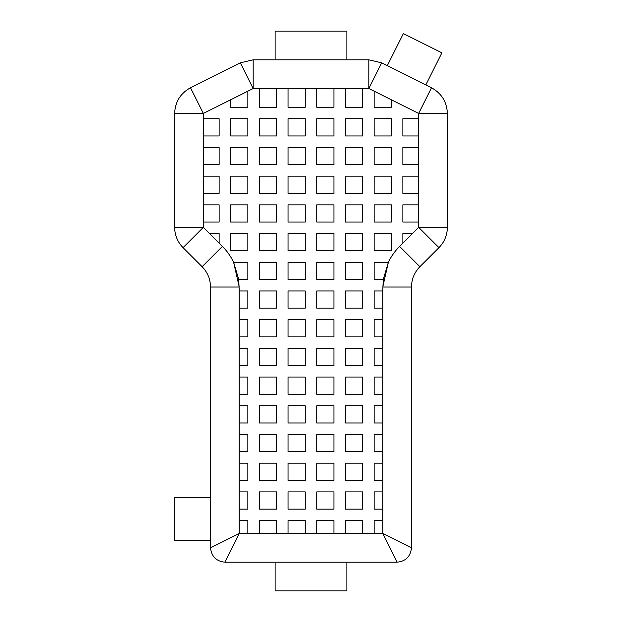 <?xml version="1.0" encoding="UTF-8"?>
<svg xmlns="http://www.w3.org/2000/svg" width="622" height="622" viewBox="0 0 622 622"><rect width="100%" height="100%" fill="white"/><g stroke="black" fill="none" stroke-linecap="round" stroke-linejoin="round"><path stroke-width="0.93" d="M183.047 247.642L203.347 227.341L174.642 227.341C174.766 235.217 177.565 241.981 183.047 247.642L202.111 266.706C207.593 272.366 210.399 279.13 210.524 287.006L210.524 547.842C211.433 556.496 216.223 561.277 224.876 562.195C216.223 561.277 211.433 556.496 210.524 547.842L239.229 533.482L224.876 562.195L397.124 562.195C405.777 561.277 410.567 556.496 411.476 547.842L382.771 533.482L397.124 562.195C405.777 561.277 410.567 556.496 411.476 547.842L411.476 287.006C411.601 279.13 414.407 272.366 419.889 266.706L438.953 247.642L418.653 227.341L418.653 222.062L402.862 222.062L402.862 204.84L418.653 204.84L418.653 193.356L402.862 193.356L402.862 176.127L418.653 176.127L418.653 164.643L402.862 164.643L402.862 147.422L418.653 147.422L418.653 135.938L402.862 135.938L402.862 118.716L418.653 118.716L418.653 113.437L391.378 99.8L391.378 107.233L374.156 107.233L374.156 91.185L368.815 88.518L362.673 88.518L362.673 107.233L345.451 107.233L345.451 88.518L333.967 88.518L333.967 107.233L316.738 107.233L316.738 88.518L305.262 88.518L305.262 107.233L288.033 107.233L288.033 88.518L276.549 88.518L276.549 107.233L259.327 107.233L259.327 88.518L253.185 88.518L247.844 91.185L247.844 107.233L230.622 107.233L230.622 99.8L203.347 113.437L203.347 118.716L219.138 118.716L219.138 135.938L203.347 135.938L203.347 147.422L219.138 147.422L219.138 164.643L203.347 164.643L203.347 176.127L219.138 176.127L219.138 193.356L203.347 193.356L203.347 204.84L219.138 204.84L219.138 222.062L203.347 222.062L203.347 227.341L209.552 233.545L219.138 233.545L219.138 243.132L222.412 246.405C227.046 251.055 230.785 256.334 233.623 262.251L247.844 262.251L247.844 279.48L238.731 279.48L239.229 290.956L247.844 290.956L247.844 308.185L239.229 308.185L239.229 319.669L247.844 319.669L247.844 336.891L239.229 336.891L239.229 348.374L247.844 348.374L247.844 365.596L239.229 365.596L239.229 377.08L247.844 377.08L247.844 394.309L239.229 394.309L239.229 405.793L247.844 405.793L247.844 423.014L239.229 423.014L239.229 434.498L247.844 434.498L247.844 451.72L239.229 451.72L239.229 463.203L247.844 463.203L247.844 480.433L239.229 480.433L239.229 491.916L247.844 491.916L247.844 509.138L239.229 509.138L239.229 520.622L247.844 520.622L247.844 533.482L259.327 533.482L259.327 520.622L276.549 520.622L276.549 533.482L288.033 533.482L288.033 520.622L305.262 520.622L305.262 533.482L316.738 533.482L316.738 520.622L333.967 520.622L333.967 533.482L345.451 533.482L345.451 520.622L362.673 520.622L362.673 533.482L374.156 533.482L374.156 520.622L382.771 520.622L382.771 509.138L374.156 509.138L374.156 491.916L382.771 491.916L382.771 480.433L374.156 480.433L374.156 463.203L382.771 463.203L382.771 451.72L374.156 451.72L374.156 434.498L382.771 434.498L382.771 423.014L374.156 423.014L374.156 405.793L382.771 405.793L382.771 394.309L374.156 394.309L374.156 377.08L382.771 377.08L382.771 365.596L374.156 365.596L374.156 348.374L382.771 348.374L382.771 336.891L374.156 336.891L374.156 319.669L382.771 319.669L382.771 308.185L374.156 308.185L374.156 290.956L382.771 290.956L383.269 279.48L374.156 279.48L374.156 262.251L388.377 262.251C391.215 256.334 394.954 251.055 399.588 246.405L402.862 243.132L402.862 233.545L412.448 233.545L418.653 227.341L447.358 227.341L447.358 113.437C446.884 101.907 441.589 93.347 431.489 87.756L381.651 62.838L368.815 59.805L253.185 59.805L240.349 62.838L253.185 88.518L253.185 59.805M387.312 65.668L403.367 33.572L441.877 52.831L425.829 84.926M346.882 562.195L346.882 590.9L275.118 590.9L275.118 562.195M275.118 59.805L275.118 31.1L346.882 31.1L346.882 59.805M174.642 227.341L174.642 113.437C175.116 101.907 180.411 93.347 190.511 87.756L240.349 62.838M210.524 540.658L174.642 540.658L174.642 497.6L210.524 497.6M345.451 118.716L362.673 118.716L362.673 135.938L345.451 135.938L345.451 118.716M362.673 147.422L362.673 164.643L345.451 164.643L345.451 147.422L362.673 147.422M374.156 147.422L391.378 147.422L391.378 164.643L374.156 164.643L374.156 147.422M230.622 147.422L247.844 147.422L247.844 164.643L230.622 164.643L230.622 147.422M259.327 147.422L276.549 147.422L276.549 164.643L259.327 164.643L259.327 147.422M288.033 147.422L305.262 147.422L305.262 164.643L288.033 164.643L288.033 147.422M345.451 176.127L362.673 176.127L362.673 193.356L345.451 193.356L345.451 176.127M362.673 204.84L362.673 222.062L345.451 222.062L345.451 204.84L362.673 204.84M333.967 204.84L333.967 222.062L316.738 222.062L316.738 204.84L333.967 204.84M305.262 204.84L305.262 222.062L288.033 222.062L288.033 204.84L305.262 204.84M276.549 204.84L276.549 222.062L259.327 222.062L259.327 204.84L276.549 204.84M247.844 204.84L247.844 222.062L230.622 222.062L230.622 204.84L247.844 204.84M345.451 233.545L362.673 233.545L362.673 250.767L345.451 250.767L345.451 233.545M362.673 262.251L362.673 279.48L345.451 279.48L345.451 262.251L362.673 262.251M259.327 262.251L276.549 262.251L276.549 279.48L259.327 279.48L259.327 262.251M288.033 262.251L305.262 262.251L305.262 279.48L288.033 279.48L288.033 262.251M345.451 290.956L362.673 290.956L362.673 308.185L345.451 308.185L345.451 290.956M362.673 319.669L362.673 336.891L345.451 336.891L345.451 319.669L362.673 319.669M333.967 319.669L333.967 336.891L316.738 336.891L316.738 319.669L333.967 319.669M305.262 319.669L305.262 336.891L288.033 336.891L288.033 319.669L305.262 319.669M276.549 319.669L276.549 336.891L259.327 336.891L259.327 319.669L276.549 319.669M345.451 348.374L362.673 348.374L362.673 365.596L345.451 365.596L345.451 348.374M362.673 377.08L362.673 394.309L345.451 394.309L345.451 377.08L362.673 377.08M259.327 377.08L276.549 377.08L276.549 394.309L259.327 394.309L259.327 377.08M288.033 377.08L305.262 377.08L305.262 394.309L288.033 394.309L288.033 377.08M345.451 405.793L362.673 405.793L362.673 423.014L345.451 423.014L345.451 405.793M362.673 434.498L362.673 451.72L345.451 451.72L345.451 434.498L362.673 434.498M333.967 434.498L333.967 451.72L316.738 451.72L316.738 434.498L333.967 434.498M305.262 434.498L305.262 451.72L288.033 451.72L288.033 434.498L305.262 434.498M276.549 434.498L276.549 451.72L259.327 451.72L259.327 434.498L276.549 434.498M362.673 491.916L362.673 509.138L345.451 509.138L345.451 491.916L362.673 491.916M259.327 491.916L276.549 491.916L276.549 509.138L259.327 509.138L259.327 491.916M333.967 491.916L333.967 509.138L316.738 509.138L316.738 491.916L333.967 491.916M288.033 491.916L305.262 491.916L305.262 509.138L288.033 509.138L288.033 491.916M345.451 463.203L362.673 463.203L362.673 480.433L345.451 480.433L345.451 463.203M288.033 463.203L305.262 463.203L305.262 480.433L288.033 480.433L288.033 463.203M333.967 463.203L333.967 480.433L316.738 480.433L316.738 463.203L333.967 463.203M259.327 463.203L276.549 463.203L276.549 480.433L259.327 480.433L259.327 463.203M276.549 405.793L276.549 423.014L259.327 423.014L259.327 405.793L276.549 405.793M305.262 405.793L305.262 423.014L288.033 423.014L288.033 405.793L305.262 405.793M333.967 405.793L333.967 423.014L316.738 423.014L316.738 405.793L333.967 405.793M316.738 377.08L333.967 377.08L333.967 394.309L316.738 394.309L316.738 377.08M316.738 348.374L333.967 348.374L333.967 365.596L316.738 365.596L316.738 348.374M288.033 348.374L305.262 348.374L305.262 365.596L288.033 365.596L288.033 348.374M259.327 348.374L276.549 348.374L276.549 365.596L259.327 365.596L259.327 348.374M276.549 290.956L276.549 308.185L259.327 308.185L259.327 290.956L276.549 290.956M305.262 290.956L305.262 308.185L288.033 308.185L288.033 290.956L305.262 290.956M333.967 290.956L333.967 308.185L316.738 308.185L316.738 290.956L333.967 290.956M316.738 262.251L333.967 262.251L333.967 279.48L316.738 279.48L316.738 262.251M391.378 233.545L391.378 250.767L374.156 250.767L374.156 233.545L391.378 233.545M316.738 233.545L333.967 233.545L333.967 250.767L316.738 250.767L316.738 233.545M288.033 233.545L305.262 233.545L305.262 250.767L288.033 250.767L288.033 233.545M259.327 233.545L276.549 233.545L276.549 250.767L259.327 250.767L259.327 233.545M230.622 233.545L247.844 233.545L247.844 250.767L230.622 250.767L230.622 233.545M374.156 204.84L391.378 204.84L391.378 222.062L374.156 222.062L374.156 204.84M247.844 176.127L247.844 193.356L230.622 193.356L230.622 176.127L247.844 176.127M276.549 176.127L276.549 193.356L259.327 193.356L259.327 176.127L276.549 176.127M305.262 176.127L305.262 193.356L288.033 193.356L288.033 176.127L305.262 176.127M333.967 176.127L333.967 193.356L316.738 193.356L316.738 176.127L333.967 176.127M391.378 176.127L391.378 193.356L374.156 193.356L374.156 176.127L391.378 176.127M316.738 147.422L333.967 147.422L333.967 164.643L316.738 164.643L316.738 147.422M391.378 118.716L391.378 135.938L374.156 135.938L374.156 118.716L391.378 118.716M316.738 118.716L333.967 118.716L333.967 135.938L316.738 135.938L316.738 118.716M288.033 118.716L305.262 118.716L305.262 135.938L288.033 135.938L288.033 118.716M259.327 118.716L276.549 118.716L276.549 135.938L259.327 135.938L259.327 118.716M230.622 118.716L247.844 118.716L247.844 135.938L230.622 135.938L230.622 118.716M381.651 62.838L368.815 88.518L368.815 59.805M174.642 113.437L203.347 113.437L190.511 87.756M447.358 113.437L418.653 113.437L431.489 87.756M438.953 247.642C444.435 241.981 447.234 235.217 447.358 227.341M362.673 88.518L345.451 88.518M374.156 91.185L391.378 99.8M418.653 118.716L418.653 135.938M418.653 147.422L418.653 164.643M418.653 176.127L418.653 193.356M418.653 204.84L418.653 222.062M412.448 233.545L402.862 243.132M411.476 287.006L382.771 287.006L388.377 262.251L383.269 279.48M382.771 290.956L382.771 308.185M382.771 319.669L382.771 336.891M382.771 348.374L382.771 365.596M382.771 377.08L382.771 394.309M382.771 405.793L382.771 423.014M382.771 434.498L382.771 451.72M382.771 463.203L382.771 480.433M382.771 491.916L382.771 509.138M374.156 533.482L382.771 533.482L382.771 520.622M345.451 533.482L362.673 533.482M316.738 533.482L333.967 533.482M288.033 533.482L305.262 533.482M259.327 533.482L276.549 533.482M239.229 520.622L239.229 533.482L247.844 533.482M239.229 491.916L239.229 509.138M239.229 463.203L239.229 480.433M239.229 434.498L239.229 451.72M239.229 405.793L239.229 423.014M239.229 377.08L239.229 394.309M239.229 348.374L239.229 365.596M239.229 319.669L239.229 336.891M239.229 290.956L239.229 308.185M210.524 287.006L239.229 287.006L233.623 262.251L238.731 279.48M209.552 233.545L219.138 243.132M203.347 204.84L203.347 222.062M203.347 176.127L203.347 193.356M203.347 147.422L203.347 164.643M203.347 118.716L203.347 135.938M247.844 91.185L230.622 99.8M276.549 88.518L259.327 88.518M305.262 88.518L288.033 88.518M333.967 88.518L316.738 88.518M202.111 266.706L222.412 246.405M419.889 266.706L399.588 246.405"/></g></svg>
